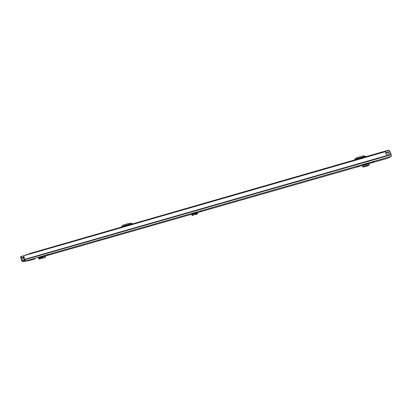 <?xml version="1.0" encoding="UTF-8"?>
<svg xmlns="http://www.w3.org/2000/svg" width="412" height="412" viewBox="0 0 412 412"><rect width="100%" height="100%" fill="white"/><g stroke="black" fill="none" stroke-linecap="round" stroke-linejoin="round"><path stroke-width="0.62" d="M201.834 210.959L200.139 211.444L201.834 210.959M40.139 257.057L42.076 256.733M40.211 257.237L38.213 257.618L42.045 256.516L42.045 257.418L39.727 257.691L39.913 258.437L39.743 257.691M44.79 257.711L45.603 256.568L45.48 255.759L42.045 256.516L42.833 256.393L42.946 257.109L42.23 258.247L42.05 257.412M356.771 166.68L358.636 166.144L356.771 166.68M371.943 162.343L373.818 161.808L371.943 162.343M362.189 165.15L362.369 165.815M363.642 164.594L362.163 165.052M362.642 166.7L369.348 164.805L369.028 163.054L368.235 163.281M35.144 258.973L30.694 260.157M387.8 158.223L391.338 156.369L390.823 153.176L386.271 154.485L385.292 151.693L23.742 255.759L24.607 259.369L25.735 260.904L391.338 156.369M24.205 260.173L22.366 260.544L21.409 256.923L20.641 257.145L21.604 260.76L23.098 261.733L25.735 260.904M363.837 164.419L363.59 164.573L363.925 164.728L368.292 163.482L368.199 163.167L363.837 164.419L363.925 164.728M46.973 255.219L48.565 254.786L46.973 255.219M191.951 213.715L195.865 212.783M192.013 213.854L195.834 212.602L195.824 213.55L193.254 213.885L193.449 214.698L193.254 213.885M196.828 214.353L193.465 214.755L192.172 215.522L194.335 214.673L196.905 214.338L197.719 213.138L197.585 212.293L195.834 212.602L196.704 212.463L196.823 213.215L196.004 214.425L195.813 213.55M24.977 260.307L22.912 260.899L22.366 260.544M390.185 151.863L390.818 153.182M20.641 257.145L20.77 256.455L21.522 256.238L21.409 256.923M20.77 256.455L23.726 255.826M386.003 153.501L386.338 154.464M362.261 164.991L362.462 165.696L369.219 163.765M362.38 166.16L362.277 165.784M362.539 166.633L363.502 167.045L368.225 165.701L369.054 164.888M42.132 258.262L39.923 258.473M39.645 257.721L38.563 258.427M39.938 258.525L38.996 259.174L41.957 258.283M194.34 214.673L193.449 214.693M193.14 213.921L191.765 214.703L192.162 215.507L191.765 214.703M29.242 253.648L388.284 150.241L29.242 253.648L29.005 254.013M364.883 156.977L363.837 156.632L356.504 158.744L355.808 159.593M364.007 157.23L363.559 157.044L364.095 156.648M359.465 158.059L361.128 157.544L359.439 157.976M366.376 156.55L363.575 155.731L356.241 157.847L354.109 160.083M363.837 156.632L363.559 157.044M363.307 157.029L356.159 159.089M355.494 158.378L354.325 160.021M130.408 224.509L129.502 224.169L123.162 225.997L122.56 226.77M122.982 226.131L124.342 225.967L124.105 226.327M126.937 225.065L128.096 224.71L126.911 224.988M129.553 223.283L131.376 223.247L129.27 223.325L122.93 225.153L121.277 227.141M132.674 223.86L131.376 223.247M129.914 224.277L123.162 225.997M131.701 224.138L130.068 223.392M25.74 255.085L389.17 150.318L389.726 151.992M24.081 258.499L23.906 259.122L24.488 260.307L24.931 260.219M23.927 258.545L23.268 258.674L22.506 257.649L22.567 257.304L23.669 256.985L22.567 257.304M388.83 150.416L384.113 151.776M23.711 255.888L23.649 256.315M23.154 261.718L30.859 260.127M45.516 256.007L195.906 213.045L45.516 256.007M197.626 212.556L362.292 165.511L197.626 212.556M369.162 163.549L387.821 158.218M24.607 259.369L391.045 154.366M24.715 259.586L391.101 154.629M24.751 259.725L391.148 154.783M45.603 256.568L42.158 257.232M39.274 258.896L38.898 258.139M197.719 213.138L195.958 213.354M192.723 215.162L192.311 214.374M131.541 224.087L132.123 224.02M385.756 152.77L389.67 151.642M23.906 259.122L24.344 258.993M24.488 260.307L24.916 260.183M23.268 258.674L24.061 258.448M22.547 257.809L23.747 257.464M23.716 257.304L22.506 257.649M369.162 163.554L387.81 158.223M30.802 260.142L23.098 261.733M385.874 153.099L390.2 151.858M23.85 255.625L385.21 151.601M362.627 166.721L369.348 164.805M38.919 259.143L38.543 258.386M42.23 258.247L44.887 257.691M196.004 214.425L196.905 214.338M363.925 156.617L363.394 157.013M25.889 254.91L389.18 150.318M23.546 255.955L23.649 256.341"/></g></svg>
